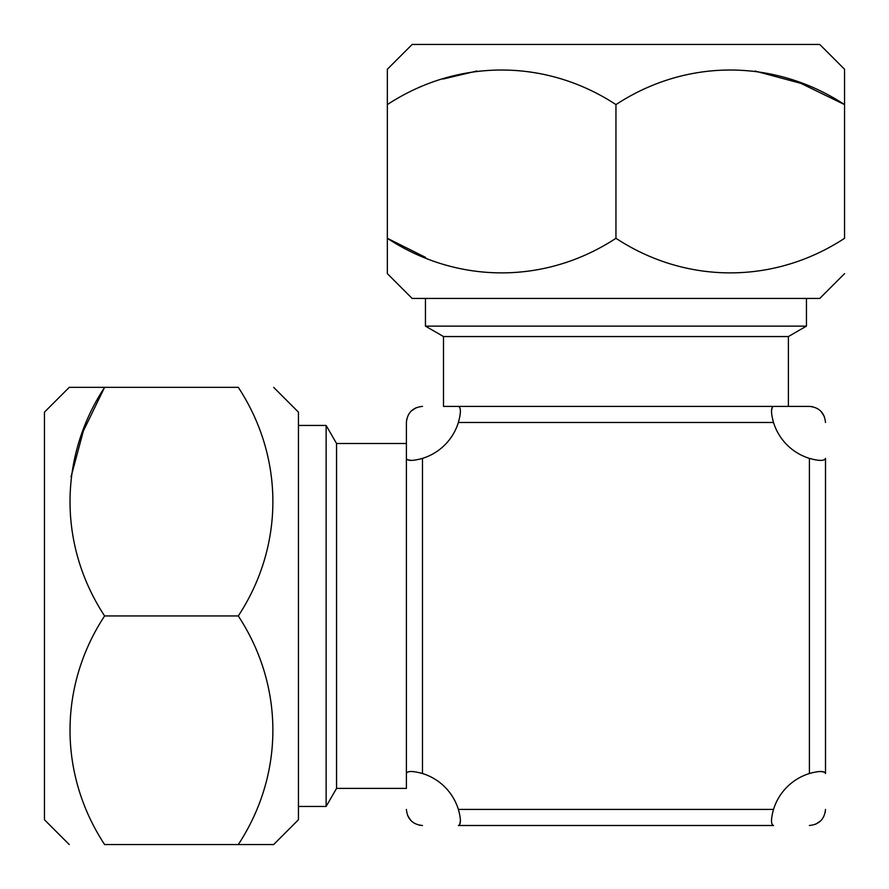 <?xml version="1.0" encoding="UTF-8"?>
<svg xmlns="http://www.w3.org/2000/svg" width="889" height="889" viewBox="0 0 889 889"><rect width="100%" height="100%" fill="white"/><g stroke="black" fill="none" stroke-linecap="round" stroke-linejoin="round"><path stroke-width="1.33" d="M273.656 387.348L298.448 412.14L298.448 819.758L273.656 844.55L238.296 844.55C284.013 775.019 284.791 686.808 238.296 615.955C284.013 546.424 284.791 458.213 238.296 387.348L104.602 387.348C58.885 456.879 58.118 545.09 104.602 615.955C58.885 685.486 58.118 773.686 104.602 844.55L238.296 844.55M69.242 387.348L104.602 387.348L69.242 387.348L44.45 412.14L44.45 819.758L69.242 844.55M104.602 615.955L238.296 615.955M71.02 476.926L83.355 430.998L104.602 387.348M788.399 336.553L443.5 336.553L443.5 406.395L809.412 406.395L788.399 406.395L788.399 336.553L806.445 326.13L425.453 326.13L443.5 336.553M425.453 298.448L425.453 326.13M806.445 298.448L806.445 326.13M298.448 806.445L326.13 806.445L326.13 425.453L298.448 425.453M326.13 425.453L336.553 443.5L336.553 788.399L326.13 806.445M336.553 788.399L406.395 788.399L406.395 422.486L406.395 443.5L336.553 443.5M459.269 406.729L458.38 406.395C461.058 407.362 461.058 412.729 458.38 422.486A54.418 54.418 0 0 1 422.486 458.38C412.74 461.058 407.384 461.058 406.395 458.38M406.395 773.519C407.362 770.841 412.729 770.841 422.486 773.519A54.418 54.418 0 0 1 458.38 809.412C461.058 819.158 461.058 824.514 458.38 825.503L773.519 825.503C770.841 824.536 770.841 819.169 773.519 809.412A54.418 54.418 0 0 1 809.412 773.519C819.158 770.841 824.514 770.841 825.503 773.519L825.503 458.38C824.536 461.058 819.169 461.058 809.412 458.38A54.418 54.418 0 0 1 773.519 422.486C770.841 412.74 770.841 407.384 773.519 406.395M406.718 419.286L406.395 422.486C407.362 412.74 412.729 407.384 422.486 406.395M416.374 407.607L411.118 411.107M812.613 406.718L809.412 406.395C819.158 407.362 824.514 412.729 825.503 422.486M824.292 416.374L820.803 411.118M419.286 825.181L422.486 825.503C412.74 824.536 407.384 819.169 406.395 809.412M407.607 815.524L411.107 820.78M825.181 812.624L825.503 809.412C824.536 819.158 819.169 824.514 809.412 825.503M815.513 824.292L820.791 820.791M772.641 419.341L773.519 422.486L458.38 422.486L459.802 416.785M772.241 407.184L771.496 411.062M407.184 459.657L411.062 460.402M419.341 459.257L422.486 458.38L422.486 773.519L419.986 772.808M812.568 772.641L809.412 773.519L809.412 458.38L815.113 459.802M825.181 459.269L825.503 458.38M824.714 772.241L820.836 771.496M459.657 824.714L460.402 820.836M459.257 812.568L458.38 809.412L773.519 809.412L772.808 811.913M844.55 273.656L819.758 298.448L412.14 298.448L387.348 273.656L387.348 238.296C456.879 284.013 545.09 284.791 615.955 238.296C685.486 284.013 773.686 284.791 844.55 238.296L844.55 104.602C775.019 58.885 686.808 58.118 615.955 104.602L615.955 238.296M425.453 257.321L387.348 238.296L387.348 69.242L412.14 44.45L819.758 44.45L844.55 69.242L844.55 104.602L800.9 83.355L754.972 71.02M443.055 79.043L476.937 71.009M615.955 104.602C546.424 58.885 458.213 58.118 387.348 104.602"/></g></svg>
